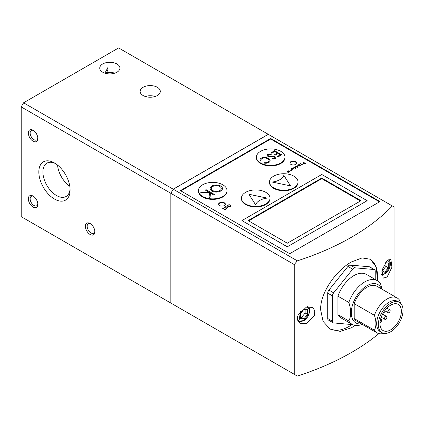 <?xml version="1.0" encoding="UTF-8"?>
<svg xmlns="http://www.w3.org/2000/svg" width="424" height="424" viewBox="0 0 424 424"><rect width="100%" height="100%" fill="white"/><g stroke="black" fill="none" stroke-linecap="round" stroke-linejoin="round"><path stroke-width="0.64" d="M306.314 307.188L312.483 307.342L314.836 310.686L314.311 315.679L306.314 323.65L299.985 323.406L297.489 319.982L298.051 314.99L306.314 307.188M388.962 312.626A1.68 0.97 -60 0 1 388.124 312.705A1.68 0.97 -60 0 1 387.865 311.359A1.68 0.97 -60 0 1 388.962 309.88A1.68 0.97 -60 0 1 389.804 309.796A1.68 0.97 -60 0 1 390.059 311.142A1.68 0.97 -60 0 1 388.962 312.626M388.596 306.584A1.68 0.97 -60 0 1 387.796 307.4A1.68 0.97 -60 0 1 387.515 307.527M385.697 319.235A1.68 0.97 -60 0 1 384.854 319.32A1.68 0.97 -60 0 1 384.6 317.974A1.68 0.97 -60 0 1 385.697 316.495A1.68 0.97 -60 0 1 386.54 316.41A1.68 0.97 -60 0 1 386.794 317.756A1.68 0.97 -60 0 1 385.697 319.235M384.001 311.704A1.68 0.97 -60 0 1 384.149 313.071A1.68 0.97 -60 0 1 383.079 314.47A1.68 0.97 -60 0 1 382.331 314.597M380.529 319.479A1.68 0.97 -60 0 1 381.298 319.436A1.68 0.97 -60 0 1 381.558 320.783A1.68 0.97 -60 0 1 380.461 322.261A1.68 0.97 -60 0 1 380.042 322.415M390.684 305.142A15.121 8.729 -60 0 1 398.242 304.395A15.121 8.729 -60 0 1 400.558 316.511A15.121 8.729 -60 0 1 390.684 329.835A15.121 8.729 -60 0 1 383.121 330.582A15.121 8.729 -60 0 1 380.805 318.466A15.121 8.729 -60 0 1 390.684 305.142M390.684 331.754A17.474 10.086 -60 0 1 381.945 332.623A17.474 10.086 -60 0 1 379.268 318.62A17.474 10.086 -60 0 1 390.684 303.224A17.474 10.086 -60 0 1 399.419 302.354A17.474 10.086 -60 0 1 402.095 316.357A17.474 10.086 -60 0 1 390.684 331.754M399.419 302.354L397.754 301.395A17.474 10.086 120 0 0 389.02 302.259A17.474 10.086 120 0 0 377.604 317.661A17.474 10.086 120 0 0 380.28 331.658L381.945 332.623M400.574 303.229L399.832 300.637A20.161 11.639 120 0 0 397.198 297.971A20.161 11.639 120 0 0 387.117 298.968A20.161 11.639 120 0 0 374.408 315.318C376.427 321.434 376.427 326.406 374.408 330.222A20.161 11.639 120 0 0 377.037 332.893A20.161 11.639 120 0 0 383.89 333.328M361.381 323.851A22.112 12.768 -60 0 1 351.544 309.398A22.112 12.768 -60 0 1 366.919 285.718A22.112 12.768 -60 0 1 381.542 288.93M381.998 289.195L380.657 284.069A25.201 14.549 120 0 0 377.334 280.683A25.201 14.549 120 0 0 364.735 281.928A25.201 14.549 120 0 0 348.814 302.45C351.305 310.034 351.305 316.198 348.814 320.947A25.201 14.549 120 0 0 352.132 324.334A25.201 14.549 120 0 0 362.213 324.334M369.887 258.947A40.322 23.283 -60 0 1 377.44 280.741M351.984 324.572A40.322 23.283 -60 0 1 349.1 326.406A40.322 23.283 -60 0 1 329.512 328.717M355.084 325.378L351.475 327.779L340.207 331.372L330.137 329.098L323.077 321.413L320.597 309.647C320.348 292.242 336.391 270.295 351.475 261.931L362.048 257.935L370.465 259.255L376.279 267.2L377.487 280.773M221.275 188.553A4.977 2.873 180 0 1 221.275 188.579A4.977 2.873 180 0 1 218.201 191.235A4.977 2.873 180 0 1 212.779 190.609A4.977 2.873 180 0 1 211.322 188.579A4.977 2.873 180 0 1 211.327 188.553M219.818 186.496A4.977 2.873 180 0 1 221.275 188.526A4.977 2.873 180 0 1 218.201 191.176A4.977 2.873 180 0 1 212.779 190.556A4.977 2.873 180 0 1 211.322 188.526A4.977 2.873 180 0 1 214.396 185.871A4.977 2.873 180 0 1 219.818 186.496M106.148 73.506L107.018 73.002L106.557 72.737L107.829 69.822L107.829 67.596L104.903 73.161A10.081 5.819 0 0 0 104.898 73.167M90.582 223.819A5.448 3.143 -120 0 0 88.282 223.771A5.448 3.143 -120 0 0 87.45 228.133A5.448 3.143 -120 0 0 91.006 232.935A5.448 3.143 -120 0 0 93.731 233.205A5.448 3.143 -120 0 0 94.833 231.191M33.554 130.534A5.448 3.143 -120 0 0 31.259 130.486A5.448 3.143 -120 0 0 30.422 134.848A5.448 3.143 -120 0 0 33.984 139.65A5.448 3.143 -120 0 0 36.703 139.92A5.448 3.143 -120 0 0 37.81 137.906M33.554 196.381A5.448 3.143 -120 0 0 31.259 196.333A5.448 3.143 -120 0 0 30.422 200.695A5.448 3.143 -120 0 0 33.984 205.497A5.448 3.143 -120 0 0 36.703 205.767A5.448 3.143 -120 0 0 37.81 203.753M55.518 163.59A19.228 11.104 -120 0 0 46.884 163.166A19.228 11.104 -120 0 0 43.937 178.573A19.228 11.104 -120 0 0 56.498 195.517A19.228 11.104 -120 0 0 66.112 196.471A19.228 11.104 -120 0 0 70.061 188.781M57.563 165.09A19.228 11.104 -120 0 0 69.785 186.258M230.688 205.857A1.42 0.822 180 0 1 230.693 205.926A1.42 0.822 180 0 1 229.813 206.684A1.42 0.822 180 0 1 228.266 206.504A1.42 0.822 180 0 1 227.847 205.926A1.42 0.822 180 0 1 227.852 205.857M230.274 205.205A1.42 0.822 180 0 1 230.693 205.788A1.42 0.822 180 0 1 229.813 206.546A1.42 0.822 180 0 1 228.266 206.366A1.42 0.822 180 0 1 227.847 205.788A1.42 0.822 180 0 1 228.727 205.031A1.42 0.822 180 0 1 230.274 205.205M304.989 163.426L304.554 163.68A2.624 1.516 180 0 1 304.278 163.818A0.541 0.313 180 0 1 303.473 163.42A2.062 1.193 180 0 1 303.775 163.208L304.199 162.97L304.989 163.426L304.554 163.818A2.624 1.516 180 0 1 304.278 163.956A0.541 0.313 180 0 1 303.414 163.648M272.616 158.38A5.056 2.92 0 0 0 273.671 158.47A1.293 0.747 0 0 0 274.646 158.258A1.15 0.663 0 0 0 274.996 157.781A1.15 0.663 0 0 0 274.832 157.437A1.834 1.06 0 0 0 273.083 156.944A60.245 34.784 0 0 0 271.286 157.007A5.544 3.201 180 0 1 269.176 156.859A2.889 1.664 180 0 1 268.085 156.461A2.889 1.664 180 0 1 267.237 155.285A2.889 1.664 180 0 1 267.247 155.163A2.157 1.246 180 0 1 267.894 154.352A2.321 1.341 180 0 1 269.733 153.97A5.894 3.403 180 0 1 271.286 154.188L271.122 154.702A4.537 2.618 0 0 0 269.865 154.532A1.415 0.816 0 0 0 268.376 154.977A1.712 0.986 0 0 0 268.222 155.391A1.712 0.986 0 0 0 268.721 156.085A1.712 0.986 0 0 0 268.954 156.202A2.735 1.579 0 0 0 270.438 156.44A11.119 6.418 0 0 0 271.853 156.424A7.696 4.441 180 0 1 273.962 156.456A2.767 1.601 180 0 1 275.828 157.431A2.03 1.171 180 0 1 275.96 157.845A2.03 1.171 180 0 1 275.595 158.518A1.982 1.145 180 0 1 273.835 159.032A5.835 3.371 180 0 1 272.547 158.926L272.616 158.433A5.056 2.92 0 0 0 273.671 158.523A1.293 0.747 0 0 0 274.646 158.316A1.15 0.663 0 0 0 274.996 157.839A1.15 0.663 0 0 0 274.996 157.808M268.222 155.417A1.712 0.986 0 0 0 268.222 155.444A1.712 0.986 0 0 0 268.721 156.143A1.712 0.986 0 0 0 268.954 156.255A2.735 1.579 0 0 0 270.438 156.498A11.119 6.418 0 0 0 271.853 156.477L271.853 156.424M211.931 191.049A6.18 3.567 180 0 1 210.119 188.526A6.18 3.567 180 0 1 213.934 185.23A6.18 3.567 180 0 1 220.671 186.004A6.18 3.567 180 0 1 222.478 188.526A6.18 3.567 180 0 1 218.662 191.823A6.18 3.567 180 0 1 211.931 191.049M222.478 188.553A6.18 3.567 0 0 0 220.671 186.057A6.18 3.567 0 0 0 213.956 185.277A6.18 3.567 0 0 0 210.119 188.553M155.152 96.487A10.081 5.819 0 0 0 145.289 96.487M157.352 87.296A10.081 5.819 0 0 0 146.365 86.035A10.081 5.819 0 0 0 140.143 91.409A10.081 5.819 0 0 0 143.095 95.527A10.081 5.819 0 0 0 154.082 96.789A10.081 5.819 0 0 0 160.304 91.409A10.081 5.819 0 0 0 157.352 87.296M114.761 73.167A10.081 5.819 0 0 0 106.557 72.737M116.955 63.976A10.081 5.819 0 0 0 105.968 62.715A10.081 5.819 0 0 0 99.746 68.089A10.081 5.819 0 0 0 102.698 72.207A10.081 5.819 0 0 0 113.685 73.469A10.081 5.819 0 0 0 119.907 68.089A10.081 5.819 0 0 0 116.955 63.976M90.105 223.517A6.72 3.88 -120 0 0 85.357 226.262A6.72 3.88 -120 0 0 90.105 234.493A6.72 3.88 -120 0 0 94.859 231.748A6.72 3.88 -120 0 0 90.105 223.517L90.105 223.517M33.083 130.232A6.72 3.88 -120 0 0 28.329 132.977A6.72 3.88 -120 0 0 33.083 141.208A6.72 3.88 -120 0 0 37.831 138.463A6.72 3.88 -120 0 0 33.083 130.232L33.083 130.232M33.083 196.084A6.72 3.88 -120 0 0 28.329 198.824A6.72 3.88 -120 0 0 33.083 207.055A6.72 3.88 -120 0 0 37.831 204.315A6.72 3.88 -120 0 0 33.083 196.084L33.083 196.084M54.463 162.943A22.106 12.762 -120 0 0 38.833 171.969A22.106 12.762 -120 0 0 54.463 199.042A22.106 12.762 -120 0 0 70.098 190.016A22.106 12.762 -120 0 0 54.468 162.943L54.463 162.943A22.106 12.762 -120 0 0 54.463 162.943M225.139 207.612L225.139 207.749A5.072 2.931 0 0 0 225.361 207.887A5.072 2.931 0 0 0 225.383 207.898L226.591 208.709L225.155 207.877A4.426 2.555 180 0 1 224.842 207.675A1.304 0.753 180 0 1 224.667 207.5A1.012 0.583 180 0 1 224.593 207.283A1.012 0.583 180 0 1 224.672 207.06A1.23 0.71 180 0 1 225.176 206.748A1.039 0.599 180 0 1 225.801 206.668A1.044 0.604 180 0 1 226.252 206.779A3.164 1.829 180 0 1 226.681 206.997L228.112 207.829L226.48 207.129A4.738 2.735 0 0 0 226.151 206.949A0.726 0.419 0 0 0 225.754 206.859A0.864 0.498 0 0 0 225.383 206.912A0.758 0.435 0 0 0 225.033 207.097A0.7 0.403 0 0 0 224.927 207.309A0.7 0.403 0 0 0 224.948 207.41A0.8 0.461 0 0 0 225.139 207.612A5.072 2.931 0 0 0 225.361 207.749A5.072 2.931 0 0 0 225.383 207.76M228.022 206.509A1.77 1.023 180 0 1 227.502 205.788A1.77 1.023 180 0 1 228.594 204.845A1.77 1.023 180 0 1 230.524 205.068A1.77 1.023 180 0 1 231.038 205.788A1.77 1.023 180 0 1 229.946 206.732A1.77 1.023 180 0 1 228.022 206.509M231.032 205.857A1.77 1.023 0 0 0 230.524 205.205A1.77 1.023 0 0 0 228.647 204.967A1.77 1.023 0 0 0 227.508 205.857M287.143 171.789A1.272 0.731 180 0 1 287.085 171.572A1.272 0.731 180 0 1 287.87 170.893A1.272 0.731 180 0 1 289.253 171.052A1.272 0.731 180 0 1 289.629 171.572A1.272 0.731 180 0 1 288.845 172.25A1.272 0.731 180 0 1 287.456 172.091A1.272 0.731 180 0 1 287.414 172.065L288.998 171.148A0.97 0.562 0 0 0 287.954 171.058A0.97 0.562 0 0 0 287.387 171.572A0.97 0.562 0 0 0 287.43 171.736L287.143 171.789M289.624 171.641A1.272 0.731 0 0 0 289.253 171.19A1.272 0.731 0 0 0 287.928 171.015A1.272 0.731 0 0 0 287.09 171.641M291.866 169.568A2.385 1.378 180 0 1 291.829 169.547A2.385 1.378 180 0 1 291.484 169.293A0.917 0.53 180 0 1 291.362 169.033A0.917 0.53 180 0 1 291.468 168.784A1.542 0.89 180 0 1 292.025 168.455A0.917 0.53 180 0 1 292.92 168.445A2.268 1.309 180 0 1 293.435 168.683L294.267 169.16L293.249 168.821A2.523 1.458 0 0 0 292.894 168.641A0.641 0.371 0 0 0 292.284 168.582A1.002 0.578 0 0 0 291.733 168.879A0.652 0.376 0 0 0 291.67 169.043A0.652 0.376 0 0 0 291.839 169.298A5.459 3.154 0 0 0 292.115 169.468L292.714 170.056L291.866 169.568M291.839 169.298L291.839 169.436A5.459 3.154 0 0 0 292.115 169.605A5.459 3.154 0 0 0 292.12 169.605L292.12 169.468A5.459 3.154 0 0 0 292.12 169.468M295.947 168.143A0.615 0.355 0 0 0 295.925 168.105L295.925 167.968A0.615 0.355 180 0 1 295.422 168.429A1.669 0.965 180 0 1 295.078 168.439L295.078 168.27A0.753 0.435 0 0 0 295.443 168.249L295.205 167.888A1.797 1.034 0 0 0 294.871 167.925A1.193 0.689 180 0 1 294.32 167.957A0.716 0.413 180 0 1 293.996 167.851A0.716 0.413 180 0 1 293.832 167.703A0.726 0.419 180 0 1 293.79 167.565A0.726 0.419 180 0 1 293.843 167.406A0.901 0.519 180 0 1 294.251 167.173A0.811 0.466 180 0 1 294.738 167.12L294.738 167.257A0.811 0.466 0 0 0 294.251 167.305A0.901 0.519 0 0 0 293.843 167.544A0.726 0.419 0 0 0 293.8 167.634M294.102 167.618L294.489 167.925A2.226 1.288 0 0 0 294.908 167.872L294.908 167.734A1.511 0.874 180 0 1 295.231 167.697A0.636 0.366 180 0 1 295.629 167.75A0.806 0.466 180 0 1 295.925 167.968M294.738 167.12L294.76 167.294A0.784 0.451 0 0 0 294.383 167.326A0.498 0.286 0 0 0 294.102 167.528L294.489 167.787A2.226 1.288 0 0 0 294.908 167.734M297.828 167.056A0.615 0.355 0 0 0 297.807 167.019L297.807 166.881A0.615 0.355 180 0 1 297.304 167.342A1.669 0.965 180 0 1 296.964 167.353L296.959 167.183A0.753 0.435 0 0 0 297.33 167.162L297.086 166.796A1.797 1.034 0 0 0 296.758 166.839A1.193 0.689 180 0 1 296.201 166.871A0.716 0.413 180 0 1 295.878 166.764A0.716 0.413 180 0 1 295.714 166.616A0.726 0.419 180 0 1 295.671 166.478A0.726 0.419 180 0 1 295.724 166.319A0.901 0.519 180 0 1 296.137 166.086A0.811 0.466 180 0 1 296.62 166.033L296.62 166.171A0.811 0.466 0 0 0 296.137 166.219A0.901 0.519 0 0 0 295.724 166.457A0.726 0.419 0 0 0 295.682 166.547M295.989 166.531L296.371 166.839A2.226 1.288 0 0 0 296.789 166.786L296.789 166.648A1.511 0.874 180 0 1 297.113 166.611A0.636 0.366 180 0 1 297.51 166.664A0.806 0.466 180 0 1 297.807 166.881M296.62 166.033L296.641 166.208A0.784 0.451 0 0 0 296.265 166.24A0.498 0.286 0 0 0 295.989 166.441L296.371 166.701A2.226 1.288 0 0 0 296.789 166.648M297.834 165.614A1.272 0.731 180 0 1 297.781 165.397A1.272 0.731 180 0 1 298.565 164.719A1.272 0.731 180 0 1 299.948 164.878A1.272 0.731 180 0 1 300.319 165.397A1.272 0.731 180 0 1 299.535 166.076A1.272 0.731 180 0 1 298.151 165.917A1.272 0.731 180 0 1 298.104 165.89L299.689 164.973A0.97 0.562 0 0 0 298.65 164.888A0.97 0.562 0 0 0 298.083 165.397A0.97 0.562 0 0 0 298.125 165.561L297.834 165.614M300.314 165.466A1.272 0.731 0 0 0 299.948 165.016A1.272 0.731 0 0 0 298.618 164.846A1.272 0.731 0 0 0 297.786 165.466M304.506 163.961A0.874 0.503 180 0 1 303.346 163.918A0.874 0.503 180 0 1 303.091 163.563A0.874 0.503 180 0 1 303.319 163.219A4.934 2.851 180 0 1 303.785 162.927L303.07 162.074L305.444 163.447L304.978 163.712A4.07 2.353 180 0 1 304.506 163.961M219.606 205.545A3.36 1.94 180 0 1 218.62 204.177A3.36 1.94 180 0 1 220.692 202.381A3.36 1.94 180 0 1 224.354 202.804A3.36 1.94 180 0 1 225.34 204.177A3.36 1.94 180 0 1 223.268 205.969A3.36 1.94 180 0 1 219.606 205.545M225.308 204.448A3.36 1.94 0 0 0 224.354 203.35A3.36 1.94 0 0 0 220.915 202.884A3.36 1.94 0 0 0 218.652 204.448M290.885 164.39A3.36 1.94 180 0 1 289.899 163.023A3.36 1.94 180 0 1 291.977 161.226A3.36 1.94 180 0 1 295.639 161.65A3.36 1.94 180 0 1 296.62 163.023A3.36 1.94 180 0 1 294.548 164.814A3.36 1.94 180 0 1 290.885 164.39M296.588 163.293A3.36 1.94 0 0 0 295.639 162.196A3.36 1.94 0 0 0 292.2 161.73A3.36 1.94 0 0 0 289.936 163.293M284.97 157.15L284.97 157.67A14.284 8.247 180 0 1 276.156 165.286A14.284 8.247 180 0 1 260.59 163.5A14.284 8.247 180 0 1 256.409 157.67L256.409 157.15A14.284 8.247 180 0 1 265.223 149.529A14.284 8.247 180 0 1 280.789 151.32A14.284 8.247 180 0 1 284.97 157.15A14.284 8.247 180 0 1 276.156 164.766A14.284 8.247 180 0 1 260.59 162.98A14.284 8.247 180 0 1 256.409 157.15M298.04 181.981L298.04 182.5A14.284 8.247 180 0 1 289.221 190.116A14.284 8.247 180 0 1 273.66 188.33A14.284 8.247 180 0 1 269.478 182.5L269.478 181.981A14.284 8.247 180 0 1 278.292 174.359A14.284 8.247 180 0 1 293.859 176.151A14.284 8.247 180 0 1 298.04 181.981A14.284 8.247 180 0 1 289.221 189.597A14.284 8.247 180 0 1 273.66 187.811A14.284 8.247 180 0 1 269.478 181.981M270.003 198.167L270.003 198.686A14.284 8.247 180 0 1 261.184 206.308A14.284 8.247 180 0 1 245.623 204.516A14.284 8.247 180 0 1 241.436 198.686L241.436 198.167A14.284 8.247 180 0 1 250.255 190.551A14.284 8.247 180 0 1 265.816 192.337A14.284 8.247 180 0 1 270.003 198.167A14.284 8.247 180 0 1 261.184 205.783A14.284 8.247 180 0 1 245.623 203.997A14.284 8.247 180 0 1 241.436 198.167M226.994 190.62L226.994 191.144A14.284 8.247 180 0 1 218.18 198.761A14.284 8.247 180 0 1 202.614 196.975A14.284 8.247 180 0 1 198.432 191.144L198.432 190.62A14.284 8.247 180 0 1 207.246 183.004A14.284 8.247 180 0 1 222.812 184.79A14.284 8.247 180 0 1 226.994 190.62A14.284 8.247 180 0 1 218.18 198.241A14.284 8.247 180 0 1 202.614 196.45A14.284 8.247 180 0 1 198.432 190.62M387.101 260.548L390.854 259.308L391.951 267.237L387.101 277.01L383.19 278.16L381.976 270.183L387.101 260.548M294.245 374.302L294.245 264.555L297.319 260.839L173.268 189.221L170.893 193.339L170.893 303.086L297.319 376.077A245.3 141.621 180 0 0 378.886 333.624M268.265 134.323L173.22 189.194L23.574 102.799L118.619 47.923L394.044 206.939L394.044 296.148M392.359 205.969A245.3 141.621 180 0 1 297.319 260.839M305.142 309.414L305.142 313.007L301.581 317.438L300.388 317.332M305.142 313.007L307.517 314.375L307.517 309.626L303.955 309.308L300.388 313.739L300.388 318.493L303.955 318.811L307.517 314.375M301.581 317.438L303.955 318.811M374.408 330.222L354.21 318.562A20.161 11.639 120 0 0 356.838 321.233L377.037 332.893M397.198 297.971L377 286.311A20.161 11.639 120 0 0 354.21 303.658L374.408 315.318M354.21 303.658L354.21 318.562M348.814 320.947L337.933 314.666A25.201 14.549 120 0 0 341.251 318.053L352.132 324.334M377.334 280.683L366.453 274.397A25.201 14.549 120 0 0 337.933 296.169L348.814 302.45M337.933 296.169L337.933 314.666M333.163 322.781L328.409 320.041A3.36 1.94 -60 0 1 327.715 318.498L327.715 293.154L332.469 295.899L332.469 321.244A3.36 1.94 -60 0 0 333.163 322.781A3.36 1.94 -60 0 0 333.656 322.934L352.662 324.63A3.36 1.94 -60 0 0 352.704 324.636M375.235 279.469L375.235 271.206A3.36 1.94 -60 0 0 374.54 269.669L369.792 266.924A3.36 1.94 -60 0 0 369.299 266.77L374.048 269.516A3.36 1.94 -60 0 1 374.54 269.669M374.048 269.516L355.042 267.82L350.288 265.074L369.299 266.77M327.715 293.154A3.36 1.94 -60 0 1 328.902 290.096L347.913 266.447L352.662 269.192A3.36 1.94 -60 0 1 355.042 267.82M352.662 269.192L333.656 292.836L328.902 290.096M332.469 295.899A3.36 1.94 -60 0 1 333.656 292.836M347.913 266.447A3.36 1.94 -60 0 1 350.288 265.074M287.859 172.049L289.189 171.28A0.97 0.562 180 0 1 289.327 171.572A0.97 0.562 180 0 1 288.834 172.059A0.97 0.562 180 0 1 287.859 172.049L287.859 172.186A0.97 0.562 180 0 0 288.834 172.192A0.97 0.562 180 0 0 289.327 171.709L289.327 171.572M298.554 165.879L299.885 165.111A0.97 0.562 180 0 1 300.022 165.397A0.97 0.562 180 0 1 299.529 165.885A0.97 0.562 180 0 1 298.554 165.879L298.554 166.012A0.97 0.562 180 0 0 299.529 166.023A0.97 0.562 180 0 0 300.022 165.535L300.022 165.397M360.458 200.992L321.774 178.658L248.639 220.883M270.115 160.648A4.955 2.862 0 0 0 269.245 159.058A7.038 4.065 0 0 0 266.431 157.68A4.473 2.581 0 0 0 262.112 157.829A4.611 2.661 0 0 0 259.992 160.039M260.93 160.124A3.694 2.131 0 0 0 260.93 160.15A3.694 2.131 0 0 0 260.993 160.542L260.092 160.579A4.611 2.661 180 0 1 259.992 160.012A4.611 2.661 180 0 1 262.112 157.77A4.473 2.581 180 0 1 266.431 157.622A7.038 4.065 180 0 1 269.245 159A4.955 2.862 180 0 1 270.115 160.622A4.955 2.862 180 0 1 269.802 161.629A4.574 2.639 180 0 1 264.603 163.182L264.666 162.652A3.684 2.125 0 0 0 269.118 160.569A3.684 2.125 0 0 0 269.102 160.383A4.781 2.761 0 0 0 264.671 157.967A3.694 2.131 0 0 0 260.93 160.097A3.694 2.131 0 0 0 261.009 160.537M264.666 162.652L264.666 162.705A3.684 2.125 0 0 0 269.118 160.627A3.684 2.125 0 0 0 269.118 160.601M264.666 162.705L264.608 163.182M271.27 154.241A5.894 3.403 0 0 0 269.733 154.023A2.321 1.341 0 0 0 267.894 154.405A2.157 1.246 0 0 0 267.247 155.216A2.889 1.664 0 0 0 267.237 155.311M272.616 158.433L272.553 158.926M275.96 157.876A2.03 1.171 0 0 0 275.828 157.484A2.767 1.601 0 0 0 273.962 156.509A7.696 4.441 0 0 0 271.853 156.477M281.637 154.855L274.556 150.769L271.037 152.799M277.434 156.493L280.312 154.776L278.118 153.509L275.197 155.2L274.466 154.776L277.386 153.091L274.514 154.802M272.383 182.076A14.787 8.538 0 0 0 283.863 175.372L290.53 185.887L272.213 182.039A14.787 8.538 0 0 0 283.863 175.313M290.488 185.882L283.863 175.372M267.094 198.125L248.989 194.319M214.316 194.473L206.048 189.698L205.349 190.1M201.442 192.353L209.313 192.443L201.442 192.353L200.541 192.878M209.44 192.978L209.09 197.489L209.44 192.978L200.451 192.872L201.442 192.3M321.774 178.054L360.983 200.69L287.324 243.217L248.114 220.581L321.774 178.054L321.774 178.658M277.386 153.091L274.646 151.506L271.72 153.197L270.989 152.773L274.556 150.769M274.556 150.716L281.684 154.829L278.118 156.885L277.391 156.467L280.312 154.776M248.946 194.256L267.263 198.103A14.787 8.538 0 0 0 255.614 204.829L248.946 194.256M209.313 192.39L205.301 190.074L206.048 189.645L214.364 194.446L213.617 194.876L210.452 193.047L210.15 196.874L209.085 197.489M23.574 102.799L21.2 106.912L21.2 216.659L173.22 304.427M225.536 209.318L224.28 209.896M225.409 209.244L224.89 209.541L222.664 208.364M227.995 207.898L226.681 207.135A3.164 1.829 0 0 0 226.252 206.917A1.044 0.604 0 0 0 225.801 206.806A1.039 0.599 0 0 0 225.176 206.886A1.23 0.71 0 0 0 224.672 207.193A1.012 0.583 0 0 0 224.598 207.352M226.686 208.65L225.383 207.898M224.937 207.378A0.7 0.403 0 0 0 224.927 207.447A0.7 0.403 0 0 0 224.948 207.548A0.8 0.461 0 0 0 225.139 207.749M288.998 171.148L287.536 172.128M291.235 170.84A1.018 0.588 0 0 0 291.214 170.766L291.214 170.628A1.018 0.588 180 0 1 291.246 170.771A1.018 0.588 180 0 1 291.219 170.899A0.503 0.292 180 0 1 290.832 171.111L291.012 170.75A0.837 0.482 0 0 0 290.901 170.506A2.539 1.468 0 0 0 290.652 170.31A9.259 5.342 0 0 0 290.318 170.109L291.214 170.628M291.564 170.724L289.852 169.844M290.811 171.063L291.012 170.755M294.15 169.229L293.435 168.821A2.268 1.309 0 0 0 292.92 168.582A0.917 0.53 0 0 0 292.025 168.593A1.542 0.89 0 0 0 291.468 168.922A0.917 0.53 0 0 0 291.368 169.102M292.809 170.003L292.12 169.605M291.68 169.107A0.652 0.376 0 0 0 291.67 169.176A0.652 0.376 0 0 0 291.839 169.436M295.078 168.407A0.753 0.435 0 0 0 295.443 168.386L295.645 168.079M295.925 168.105A0.806 0.466 0 0 0 295.629 167.888A0.636 0.366 0 0 0 295.231 167.835A1.511 0.874 0 0 0 294.908 167.872M296.959 167.321A0.753 0.435 0 0 0 297.33 167.3L297.531 166.992M297.807 167.019A0.806 0.466 0 0 0 297.51 166.802A0.636 0.366 0 0 0 297.113 166.749A1.511 0.874 0 0 0 296.789 166.786M299.689 164.973L298.226 165.959M301.93 164.666A1.018 0.588 0 0 0 301.909 164.592L301.909 164.454A1.018 0.588 180 0 1 301.936 164.597A1.018 0.588 180 0 1 301.909 164.729A0.503 0.292 180 0 1 301.522 164.936L301.703 164.576A0.837 0.482 0 0 0 301.596 164.332A2.539 1.468 0 0 0 301.342 164.141A9.259 5.342 0 0 0 301.008 163.934L301.909 164.454M302.259 164.549L300.547 163.669M301.506 164.888L301.703 164.581M303.955 162.832L303.785 163.065A4.934 2.851 0 0 0 303.319 163.357A0.874 0.503 0 0 0 303.096 163.632M305.328 163.516L302.974 162.265M321.774 174.487L367.158 200.69L287.324 246.784L241.94 220.581L321.774 174.487M173.22 189.194L170.846 193.312L21.2 106.912M170.846 193.312L170.846 303.059M222.759 208.311L224.89 209.408L225.409 209.106M224.678 209.53L222.759 208.173M367.158 200.69L287.324 246.784M287.324 246.837L241.94 220.581M379.512 201.845L270.687 139.014L180.873 190.869M270.687 139.014L270.687 138.463L180.396 190.593L289.698 253.695L379.989 201.57L270.687 138.463M268.312 134.35L173.268 189.221M170.893 193.339L294.245 264.555M385.93 262.769L385.93 266.362L382.363 270.798L381.854 270.751M385.93 266.362L388.305 267.735L388.305 262.981L385.273 262.71M381.658 271.895L384.743 272.171L388.305 267.735M382.363 270.798L384.743 272.171M306.801 307.029L309.112 308.99L308.916 313.839L303.955 320.369L299.196 319.908L300.494 311.168M388.151 259.711A8.401 4.85 -60 0 1 388.469 259.87C392.507 261.767 389.667 271.413 384.6 274.036L381.574 274.863M387.303 260.363L389.783 262.069L389.789 266.919L384.743 273.729L381.536 274.381M297.5 320.03L299.28 321.058A8.401 4.85 -60 0 1 297.574 316.436M332.469 321.244L327.715 318.498M307.681 306.51C311.719 308.407 308.879 318.053 303.817 320.676C301.151 321.641 299.636 321.774 299.28 321.058M384.69 310.723L388.124 312.705M381.213 317.216L384.854 319.32M386.9 308.121L389.804 309.796M383.126 314.444L386.54 316.41M380.635 319.049L381.298 319.436M388.469 259.87L388.172 259.695"/></g></svg>
